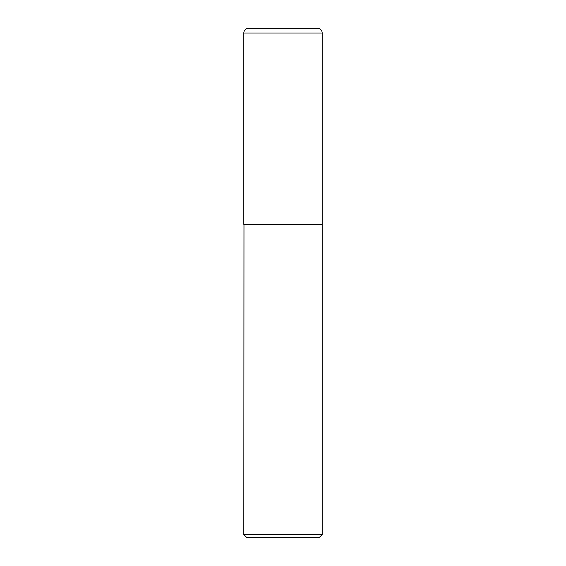 <?xml version="1.0" encoding="UTF-8"?>
<svg xmlns="http://www.w3.org/2000/svg" width="566" height="566" viewBox="0 0 566 566"><rect width="100%" height="100%" fill="white"/><g stroke="black" fill="none" stroke-linecap="round" stroke-linejoin="round"><path stroke-width="0.85" d="M322.181 33.005A4.705 4.705 0 0 0 317.441 28.3L248.559 28.3A4.705 4.705 0 0 0 243.819 33.005L243.819 224.221L322.181 224.221L322.181 33.005L243.819 33.005M243.974 224.221L243.819 534.566L322.181 534.566L322.181 224.377L243.819 224.377M322.181 534.566L319.047 537.7L246.953 537.7L243.819 534.566M317.484 28.3L248.516 28.3"/></g></svg>
